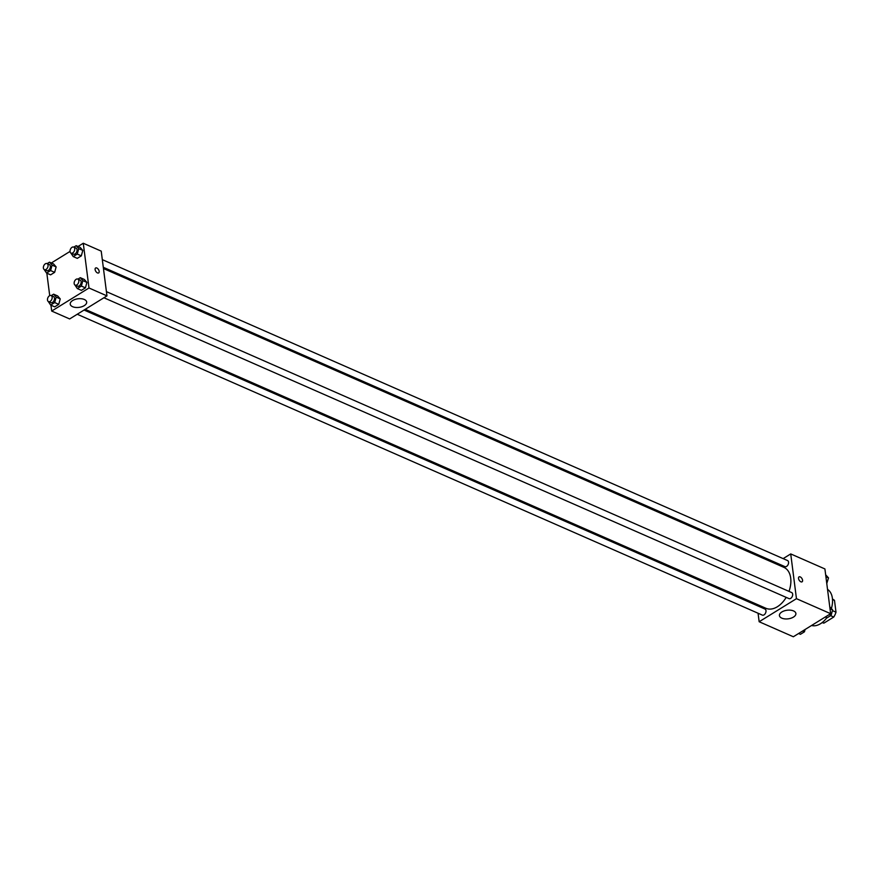 <?xml version="1.0" encoding="UTF-8"?>
<svg xmlns="http://www.w3.org/2000/svg" width="880" height="880" viewBox="0 0 880 880"><rect width="100%" height="100%" fill="white"/><g stroke="black" fill="none" stroke-linecap="round" stroke-linejoin="round"><path stroke-width="1.32" d="M830.588 615.659L833.745 617.045L823.922 623.117A12.804 8.239 -66.3 0 1 822.525 622.71L822.184 622.567M832.513 599.544L834.493 600.413A12.804 8.239 -66.3 0 0 832.821 599.269L832.48 599.115M834.493 600.413L836 612.194A12.804 8.239 -66.3 0 1 833.745 617.045M832.403 610.61L836 612.194M822.36 622.424L823.922 623.117M831.402 608.487A19.844 12.771 -66.3 0 0 832.392 598.268A19.844 12.771 -66.3 0 0 827.53 589.369M811.558 625.493A19.844 12.771 -66.3 0 0 826.837 617.716M783.134 558.624L790.724 553.927L824.912 568.942L830.643 613.69L793.342 636.757L759.154 621.742L758.065 613.239M757.086 605.583L756.932 604.34M793.474 617.089A8.294 4.334 -7.3 0 1 784.751 618.882A8.294 4.334 -7.3 0 1 779.427 615.593A8.294 4.334 -7.3 0 1 787.105 610.236A8.294 4.334 -7.3 0 1 795.883 613.481A8.294 4.334 -7.3 0 1 793.474 617.089M790.724 553.927L796.455 598.675L830.643 613.69M796.455 598.675L759.154 621.742M802.065 581.823A2.893 1.617 58.3 0 0 802.351 579.381A2.893 1.617 58.3 0 0 800.228 576.906A2.893 1.617 -121.7 0 1 802.351 579.381A2.893 1.617 -121.7 0 1 802.065 581.812A2.893 1.617 -121.7 0 1 799.172 580.206A2.893 1.617 -121.7 0 1 799.029 576.895A2.893 1.617 -121.7 0 1 800.228 576.906A2.893 1.617 58.3 0 0 799.018 576.895M775.192 563.53L776.303 562.848M103.917 297.759L788.997 598.609A3.311 2.123 -66.3 0 0 792.275 596.442A3.311 2.123 -66.3 0 0 791.659 592.559L106.414 291.632M103.301 267.3L784.894 566.621A3.311 2.123 -66.3 0 0 787.49 565.587A3.311 2.123 -66.3 0 0 788.557 562.155A3.311 2.123 -66.3 0 0 787.556 560.56L102.322 259.644M77.242 314.259L762.322 615.109A3.311 2.123 -66.3 0 0 764.918 614.064A3.311 2.123 -66.3 0 0 765.985 610.632A3.311 2.123 -66.3 0 0 764.984 609.048L84.073 310.035M788.997 591.393A22.352 14.388 -66.3 0 0 790.702 578.094A22.352 14.388 -66.3 0 0 783.926 567.369L103.455 268.532M85.184 309.342L765.952 608.3A22.352 14.388 -66.3 0 0 786.181 597.377M78.023 246.488L83.27 243.243L101.222 251.13L106.964 295.878L69.652 318.945L51.689 311.058L50.941 305.184M70.048 251.416L51.348 262.977M86.9 282.403L84.348 279.466L86.9 282.403L85.426 287.848L86.9 282.403L82.852 280.632L81.367 286.066L77.33 288.563L74.932 285.01M81.378 290.345L85.426 287.848L81.378 290.345L77.33 288.563M60.236 298.903L57.673 295.955L60.236 298.903L58.751 304.348L60.236 298.903L56.177 297.121L54.692 302.566L50.655 305.063L48.268 301.499M54.714 306.845L58.751 304.348L54.714 306.845L50.655 305.063M56.133 266.904L53.581 263.956L56.133 266.904L54.648 272.349L56.133 266.904L52.074 265.122L50.6 270.567L46.552 273.064L44.165 269.5M50.611 274.846L54.648 272.349L50.611 274.846L46.552 273.064M83.27 243.243L89.001 287.991L51.689 311.058M49.72 295.658L46.838 273.185M82.808 250.415L80.245 247.467L82.808 250.415L81.323 255.86L82.808 250.415L78.749 248.633L77.264 254.078L73.227 256.575L70.84 253.011M77.286 258.357L81.323 255.86L77.286 258.357L73.227 256.575M84.304 299.475A8.294 4.334 -7.3 0 1 86.68 302.038A8.294 4.334 -7.3 0 1 79.013 307.384A8.294 4.334 -7.3 0 1 70.235 304.139A8.294 4.334 -7.3 0 1 75.064 299.431A8.294 4.334 -7.3 0 1 84.304 299.475M89.001 287.991L106.964 295.878M95.117 269.566A2.893 1.617 -121.7 0 1 95.623 267.993A2.893 1.617 -121.7 0 1 98.516 269.599A2.893 1.617 -121.7 0 1 98.659 272.921A2.893 1.617 -121.7 0 1 96.547 272.283A2.893 1.617 -121.7 0 1 95.117 269.566M98.659 272.921A2.893 1.617 58.3 0 0 98.516 269.61A2.893 1.617 58.3 0 0 95.612 267.993M77.946 279.136L80.289 277.684L82.852 280.632M75.163 285.131L77.484 286.154A3.311 2.123 -66.3 0 0 80.069 285.12A3.311 2.123 -66.3 0 0 81.136 281.677A3.311 2.123 -66.3 0 0 80.135 280.093L77.825 279.081A3.311 2.123 -66.3 0 0 74.547 281.248A3.311 2.123 -66.3 0 0 75.163 285.131A3.311 2.123 -66.3 0 0 77.748 284.097A3.311 2.123 -66.3 0 0 78.826 280.665A3.311 2.123 -66.3 0 0 77.825 279.081M80.289 277.684L84.348 279.466M81.367 286.066L85.426 287.848M51.271 295.625L53.614 294.173L56.177 297.121M48.488 301.62L50.809 302.643A3.311 2.123 -66.3 0 0 53.394 301.609A3.311 2.123 -66.3 0 0 54.472 298.177A3.311 2.123 -66.3 0 0 53.471 296.582L51.15 295.57A3.311 2.123 -66.3 0 0 47.872 297.737A3.311 2.123 -66.3 0 0 48.488 301.62A3.311 2.123 -66.3 0 0 51.073 300.586A3.311 2.123 -66.3 0 0 52.151 297.154A3.311 2.123 -66.3 0 0 51.15 295.57M53.614 294.173L57.673 295.955M54.692 302.566L58.751 304.348M73.843 247.137L76.197 245.685L78.749 248.633M71.06 253.143L73.381 254.155A3.311 2.123 -66.3 0 0 75.966 253.121A3.311 2.123 -66.3 0 0 77.044 249.689A3.311 2.123 -66.3 0 0 76.043 248.105L73.722 247.082A3.311 2.123 -66.3 0 0 70.444 249.26A3.311 2.123 -66.3 0 0 71.06 253.143A3.311 2.123 -66.3 0 0 73.645 252.098A3.311 2.123 -66.3 0 0 74.723 248.666A3.311 2.123 -66.3 0 0 73.722 247.082M76.197 245.685L80.245 247.467M77.264 254.078L81.323 255.86M47.168 263.626L49.522 262.174L52.074 265.122M44.396 269.632L46.706 270.644A3.311 2.123 -66.3 0 0 49.291 269.61A3.311 2.123 -66.3 0 0 50.369 266.178A3.311 2.123 -66.3 0 0 49.368 264.594L47.047 263.571A3.311 2.123 -66.3 0 0 43.769 265.749A3.311 2.123 -66.3 0 0 44.396 269.632A3.311 2.123 -66.3 0 0 46.981 268.598A3.311 2.123 -66.3 0 0 48.048 265.166A3.311 2.123 -66.3 0 0 47.047 263.571M49.522 262.174L53.581 263.956M50.6 270.567L54.648 272.349M829.763 606.815L832.612 609.884L831.127 615.329L827.09 617.826L825.253 617.023M830.016 608.74L832.612 609.884M829.301 614.526L831.127 615.329M805.09 629.497L804.452 631.818L800.415 634.315L798.589 633.512M802.626 631.015L804.452 631.818M825.671 574.816L828.509 577.885L826.782 583.484M825.913 576.752L828.509 577.885"/></g></svg>
